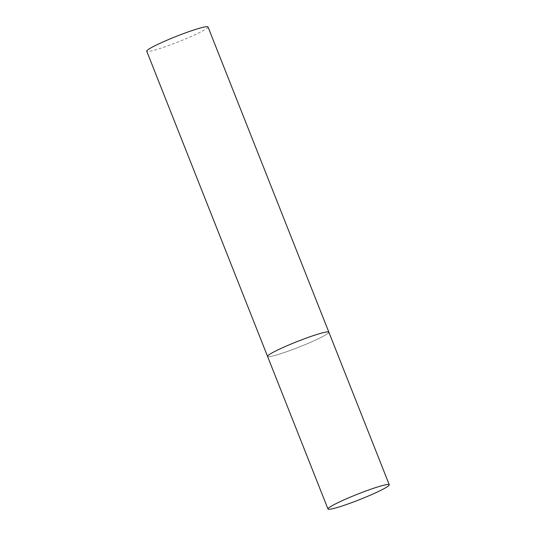 <?xml version="1.0" encoding="UTF-8"?>
<svg xmlns="http://www.w3.org/2000/svg" width="536" height="536" viewBox="0 0 536 536"><rect width="100%" height="100%" fill="white"/><g stroke="black" fill="none" stroke-linecap="round" stroke-linejoin="round"><path stroke-width="0.4" stroke-dasharray="2.68 2.01" d="M328.608 332.755A32.951 2.908 -21.6 0 1 296.756 347.978A32.951 2.908 -21.6 0 1 267.571 356.413A32.951 2.908 158.4 0 0 294.244 348.936A32.951 2.908 158.4 0 0 328.849 332.153M208.015 26.954A32.951 2.908 -21.6 0 1 207.774 27.564A32.951 2.908 -21.6 0 1 175.922 42.78A32.951 2.908 -21.6 0 1 146.737 51.215"/><path stroke-width="0.8" d="M389.263 484.745A32.951 2.908 158.4 0 0 362.591 492.222A32.951 2.908 158.4 0 0 327.985 509.012A32.951 2.908 158.4 0 0 354.658 501.535A32.951 2.908 158.4 0 0 389.263 484.745L328.849 332.153A32.951 2.908 158.4 0 0 302.177 339.623A32.951 2.908 158.4 0 0 267.571 356.413A32.951 2.908 -21.6 0 1 267.806 355.803A32.951 2.908 -21.6 0 1 299.664 340.588A32.951 2.908 -21.6 0 1 328.849 332.153A32.951 2.908 -21.6 0 1 328.608 332.755M327.985 509.012L146.737 51.215A32.951 2.908 -21.6 0 1 146.971 50.605A32.951 2.908 -21.6 0 1 178.823 35.389A32.951 2.908 -21.6 0 1 208.015 26.954L328.849 332.153"/></g></svg>

